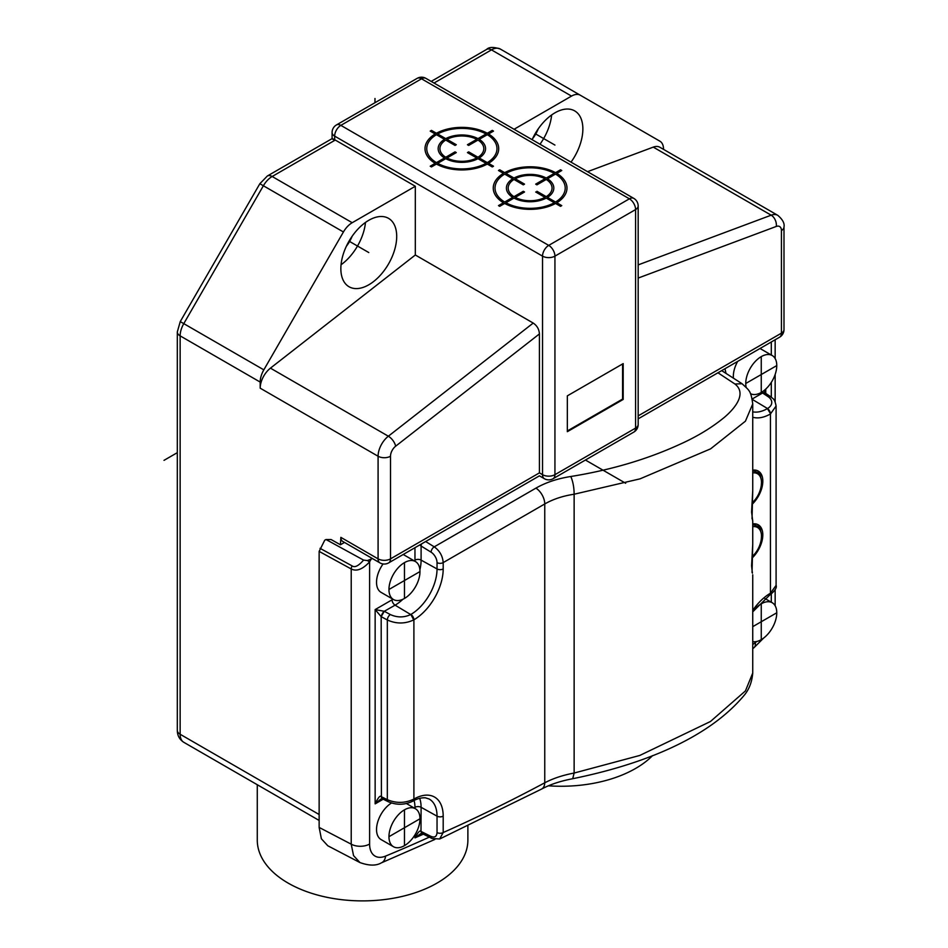 <?xml version="1.0" encoding="UTF-8"?>
<svg xmlns="http://www.w3.org/2000/svg" width="948" height="948" viewBox="0 0 948 948"><rect width="100%" height="100%" fill="white"/><g stroke="black" fill="none" stroke-linecap="round" stroke-linejoin="round"><path stroke-width="1.42" d="M319.144 820.447L183.782 742.296C179.48 739.476 177.323 735.482 177.312 730.315L177.312 331.93L180.25 321.597L259.847 183.722L267.324 176.02L332.084 138.633L332.084 132.53A8.781 5.072 180 0 0 334.656 136.121L334.656 139.735A9.658 5.57 60 0 1 335.272 140.055L415.319 186.27L352.206 222.709A17.55 10.132 120 0 0 343.425 231.976L263.828 369.85A17.55 10.132 120 0 0 260.19 382.08L260.19 388.17A17.55 10.132 -60 0 1 270.441 368.144L415.319 255L415.319 186.27M334.656 140.423C331.279 138.266 331.279 138.041 334.656 139.735M372.422 558.55L367.374 560.576L363.57 560.09L326.005 539.519L331.042 539.519L340.451 544.768L340.853 537.362L378.086 558.858A8.781 5.072 0 0 0 390.505 558.858L539.424 472.874C539.424 476.761 539.424 476.761 539.424 472.874C539.424 476.761 539.424 476.761 539.424 472.874L539.424 333.921C539.128 329.288 537.054 325.674 533.214 323.067L415.319 255M340.853 268.675A39.484 22.799 -60 0 1 358.095 228.93A39.484 22.799 -60 0 1 388.526 218.348A39.484 22.799 -60 0 1 396.702 236.431A39.484 22.799 -60 0 1 379.473 276.176A39.484 22.799 -60 0 1 349.042 286.746A39.484 22.799 -60 0 1 340.853 268.675M340.853 544.531L344.491 542.434M379.911 562.875A8.781 8.781 0 0 0 388.68 562.875A8.781 5.072 60 0 0 390.505 558.858L390.505 456.237A8.781 5.072 180 0 1 378.086 456.237L378.086 558.858A8.781 5.072 120 0 0 379.911 562.875L342.678 541.379A8.781 5.072 -60 0 1 340.853 537.362M724.983 368.713L725.919 373.038M733.408 377.991A21.934 12.668 -60 0 1 733.337 376.332A21.934 12.668 -60 0 1 737.686 361.378M393.491 599.539A21.934 12.668 120 0 0 410.401 593.661A21.934 12.668 120 0 0 419.976 571.573A21.934 12.668 -60 0 0 415.425 561.536A21.934 12.668 -60 0 0 398.527 567.414A21.934 12.668 -60 0 0 388.953 589.49A21.934 12.668 120 0 0 393.491 599.539L381.084 592.37A21.934 12.668 -60 0 1 376.534 582.321A21.934 12.668 -60 0 1 383.063 563.965M393.491 846.73A21.934 12.668 120 0 0 410.401 840.852A21.934 12.668 120 0 0 419.976 818.776A21.934 12.668 -60 0 0 415.425 808.739A21.934 12.668 -60 0 0 398.527 814.616A21.934 12.668 -60 0 0 388.953 836.693A21.934 12.668 120 0 0 393.491 846.73L381.084 839.572A21.934 12.668 -60 0 1 376.534 829.524A21.934 12.668 -60 0 1 391.477 803.003M638.17 415.864L781.425 333.163A8.781 5.072 60 0 1 779.611 337.18A8.781 8.781 0 0 0 783.996 329.572L783.996 226.963A8.781 5.072 180 0 1 781.425 230.542L781.425 333.163A8.781 5.072 0 0 0 783.996 329.572M539.424 472.874L542.529 474.675A8.781 5.072 0 0 0 554.936 474.675L635.598 428.093A8.781 5.072 60 0 1 633.785 432.11A8.781 8.781 0 0 0 638.17 424.514L638.17 205.977A8.781 5.072 180 0 1 635.598 209.555L554.936 256.138L554.936 474.675A8.781 5.072 60 0 1 553.122 478.693L633.785 432.11M567.342 395.849L567.342 431.684L623.192 399.44L623.192 363.605L567.342 395.849M332.084 132.53A8.781 8.781 0 0 1 336.469 124.935A8.781 5.072 60 0 1 340.853 125.373A8.781 5.072 120 0 0 334.656 136.121L542.529 256.138A8.781 5.072 -60 0 1 548.726 245.39A8.781 5.072 60 0 1 554.936 256.138A8.781 5.072 180 0 1 542.529 256.138L542.529 474.675A8.781 5.072 120 0 0 544.342 478.693A8.781 8.781 0 0 0 553.122 478.693M663.529 149.369L663.529 149.215A17.55 10.132 120 0 0 659.891 141.181L580.294 95.227A17.55 10.132 120 0 0 571.514 96.092L514.077 129.26M638.17 278.072L776.294 226.442A8.781 5.866 -110.5 0 0 771.174 215.184A17.55 10.132 -60 0 1 777.787 215.338L659.891 147.272A17.55 10.132 120 0 0 653.267 147.118L587.547 171.683M532.112 139.676A39.484 22.799 -60 0 1 574.678 110.88A39.484 22.799 -60 0 1 582.866 128.952A39.484 22.799 -60 0 1 571.028 162.144M431.198 81.41L486.644 49.403C488.967 46.962 493.505 46.831 500.248 49.012L580.294 95.227L500.248 49.012A17.55 10.132 -60 0 0 491.467 49.877L571.514 96.092M326.005 539.519L324.726 540.23L319.144 551.392L319.144 827.426L321.384 838.79L327.807 845.77L359.967 862.573L353.545 855.617L351.222 844.182L351.222 568.966C356.531 571.703 362.657 569.333 369.601 561.856L369.601 844.052A26.319 15.192 -60 0 0 385.599 856.091A13.165 8.591 67.5 0 1 381.321 862.881L381.321 862.881A13.165 8.591 67.5 0 1 381.297 862.881M257.275 784.719L257.275 840.094A105.311 60.802 0 0 0 288.109 883.086A105.311 60.802 0 0 0 402.876 896.263A105.311 60.802 0 0 0 467.885 840.094L467.885 826.099M548.418 785.809A105.311 60.802 0 0 0 652.568 755.627M539.993 144.226A39.484 22.799 120 0 0 551.641 114.957M538.286 128.81A23.688 13.675 -60 0 1 532.527 138.787M623.192 399.44L622.575 399.084L622.575 363.973M567.342 430.961L622.575 399.084M770.606 593.128L769.539 595.226A4.385 2.524 -120.2 0 0 770.44 593.223L776.092 585.378C777.064 587.653 774.931 590.912 769.693 595.131L769.622 595.178M751.942 504.49A21.934 12.668 120 0 0 758.27 471.073A21.934 12.668 120 0 0 752.736 470.161M751.942 558.218A21.934 12.668 120 0 0 758.27 524.813A21.934 12.668 120 0 0 752.736 523.9M752.736 574.82L752.736 673.009L745.424 690.926L710.443 721.511L639.793 755.449L574.133 773.047C562.887 775.168 553.099 778.415 544.756 782.787L544.756 503.957C553.099 499.181 562.899 495.934 574.133 494.228L640.042 478.847L710.585 448.854L745.424 421.185L752.736 403.931L752.736 490.578L751.586 512.062L752.736 521.08L752.736 544.318L751.586 565.802L752.416 573.173M419.668 798.287A36.794 21.235 -60 0 1 421.102 807.305L420.995 831.432C419.988 830.045 417.973 832.202 414.963 837.89L420.414 833.849L422.133 833.553M420.995 831.432L422.192 833.576A4.385 2.607 116.5 0 1 421.102 831.479L431.044 836.432A4.385 2.607 116.5 0 0 432.134 838.53L422.192 833.576M383.229 799.2L375.147 803.868L380.444 799.33L382.293 798.737L381.179 796.628C380.184 795.147 378.169 797.564 375.147 803.868L375.147 609.588L381.179 616.65L387.329 619.98C396.264 623.997 405.069 623.974 413.731 619.897L413.897 619.802A41.605 24.02 120 0 0 443.19 568.93L443.19 562.602C442.692 556.049 439.718 550.8 434.255 546.842L425.64 541.545M382.328 798.749L388.313 801.735A4.385 2.441 -63.5 0 1 387.329 799.685L387.329 619.98A4.385 2.346 -61.6 0 1 390.327 614.553L384.39 611.341A4.385 2.346 118.4 0 0 381.404 616.769M431.044 836.432C434.694 837.878 436.696 836.598 437.04 832.569L437.04 816.157A4.385 2.536 180 0 0 443.19 816.121A41.605 24.02 120 0 0 413.897 799.069L413.731 799.164C405.069 803.264 396.264 803.442 387.329 799.685L381.404 796.735A4.385 2.441 116.5 0 0 382.376 798.773M402.936 599.243A36.794 21.235 -60 0 1 395.091 605.168L384.284 611.282L381.179 616.65L381.404 796.735M393.005 599.255A32.398 18.711 -60 0 1 392.045 599.823L375.147 609.588L384.284 611.282M419.727 544.958L421.102 546.036L421.102 560.102A36.794 21.235 -60 0 1 419.893 569.855M420.995 545.965L421.493 543.939M421.706 543.808A4.385 2.346 121.6 0 0 421.102 546.036L431.044 552.151A4.385 2.346 -58.4 0 1 434.255 546.842L535.94 488.125C545.847 482.461 557.471 478.586 570.815 476.5C572.995 481.62 574.097 487.533 574.133 494.228L574.133 773.047L572.711 778.723C560.541 781.022 550.196 784.458 541.663 789.02L541.663 789.02A13.165 7.868 -118.2 0 0 544.756 782.787A1838.492 1061.452 -60 0 1 443.19 832.545L439.647 839.004M413.731 619.897L410.839 614.47A37.209 21.484 120 0 0 437.04 568.954A4.385 2.536 0 0 0 443.19 568.93M752.736 403.919C750.804 390.339 749.43 390.718 742.071 383.727L734.937 384.011C746.692 393.242 735.897 407.557 724.343 417.369C711.758 427.702 696.804 436.732 679.503 444.482C646.856 459.401 610.619 470.078 570.815 476.5M721.677 370.621L741.893 383.608M761.979 392.022L762.595 392.993L752.238 398.966M762.5 392.922L764.906 392.851M764.491 390.197L764.965 392.887A4.385 2.619 123.6 0 0 762.595 392.993L767.927 396.537A4.385 2.619 -56.4 0 1 770.297 396.43C772.584 398.835 774.54 397.733 776.092 406.052L776.092 585.402M752.736 417.227A41.605 24.02 120 0 0 770.44 413.956L776.092 406.04M752.736 610.394A41.605 24.02 120 0 1 770.44 593.223L770.44 413.956A4.385 2.548 -119.8 0 0 767.406 408.612L770.606 413.861M757.298 470.611A21.934 12.668 -60 0 1 760.794 477.626M752.736 471.168A20.181 11.649 -60 0 1 756.551 472.116L755.532 471.523A20.181 11.649 120 0 0 752.736 470.623M757.298 524.351A21.934 12.668 -60 0 1 760.794 531.366M752.736 524.908A20.181 11.649 -60 0 1 756.551 525.856L755.532 525.263A20.181 11.649 120 0 0 752.736 524.363M746.147 387.329A21.934 12.668 120 0 1 745.744 383.49A21.934 12.668 -60 0 1 755.319 361.413A21.934 12.668 -60 0 1 772.229 355.536A21.934 12.668 -60 0 1 776.768 365.584A21.934 12.668 120 0 1 767.299 387.542A21.934 12.668 120 0 1 750.461 393.633M753.589 610.595A21.934 12.668 -60 0 1 772.229 602.738A21.934 12.668 -60 0 1 776.768 612.787A21.934 12.668 120 0 1 768.615 633.252A21.934 12.668 120 0 1 752.736 641.63M341.055 264.753A39.484 22.799 120 0 0 365.478 222.436M352.123 236.289A23.688 13.675 -60 0 1 346.364 246.255M164.004 460.349L177.312 452.658M585.426 460.029L625.656 483.255M374.981 102.704L374.981 98.497M561.761 205.621L556.796 202.754A36.854 21.283 0 0 0 556.796 173.377L561.761 170.51L560.517 169.799L555.552 172.666A36.854 21.283 0 0 0 504.68 172.666L499.714 169.799L498.47 170.51L503.435 173.377A36.854 21.283 0 0 0 503.435 202.754L498.47 205.621L499.714 206.332L504.68 203.464A36.854 21.283 0 0 0 555.552 203.464L560.517 206.332L561.761 205.621M546.238 198.085L554.307 202.754A35.1 20.264 180 0 1 505.924 202.754L513.994 198.085A23.688 13.675 0 0 0 546.238 198.085M555.552 202.031L547.482 197.374A23.688 13.675 0 0 0 547.482 178.757L555.552 174.1A35.1 20.264 180 0 1 555.552 202.031M535.691 191.994L544.993 197.374A21.934 12.668 180 0 1 515.238 197.374L524.54 191.994L523.308 191.283L513.994 196.651A21.934 12.668 180 0 1 513.994 179.468L523.308 184.848L524.54 184.125L515.238 178.757A21.934 12.668 180 0 1 544.993 178.757L535.691 184.125L536.924 184.848L546.238 179.468A21.934 12.668 180 0 1 546.238 196.651L536.924 191.283M512.75 197.374L504.68 202.031A35.1 20.264 180 0 1 504.68 174.1L512.75 178.757A23.688 13.675 0 0 0 512.75 197.374M554.307 173.377L546.238 178.034A23.688 13.675 0 0 0 513.994 178.034L505.924 173.377A35.1 20.264 180 0 1 554.307 173.377M492.261 166.931L493.505 166.208L488.528 163.34A36.854 21.283 0 0 0 488.528 133.976L493.505 131.108L492.261 130.386L487.296 133.253A36.854 21.283 0 0 0 436.424 133.253L431.459 130.386L430.214 131.108L435.179 133.976A36.854 21.283 0 0 0 435.179 163.34L430.214 166.208L431.459 166.931L436.424 164.051A36.854 21.283 0 0 0 487.296 164.051L492.261 166.931M487.296 162.629L479.226 157.961A23.688 13.675 0 0 0 479.226 139.344L487.296 134.687A35.1 20.264 180 0 1 487.296 162.629M477.982 158.683L486.051 163.34A35.1 20.264 180 0 1 437.668 163.34L445.738 158.683A23.688 13.675 0 0 0 477.982 158.683M477.982 157.249L468.668 151.87L467.435 152.592L476.737 157.961A21.934 12.668 180 0 1 446.982 157.961L456.284 152.592L455.04 151.87L445.738 157.249A21.934 12.668 180 0 1 445.738 140.067L455.04 145.435L456.284 144.724L446.982 139.344A21.934 12.668 180 0 1 476.737 139.344L467.435 144.724L468.668 145.435L477.982 140.067A21.934 12.668 180 0 1 477.982 157.249M486.051 133.976L477.982 138.633A23.688 13.675 0 0 0 445.738 138.633L437.668 133.976A35.1 20.264 180 0 1 486.051 133.976M444.494 157.961L436.424 162.629A35.1 20.264 180 0 1 436.424 134.687L444.494 139.344A23.688 13.675 0 0 0 444.494 157.961M535.193 133.68L554.936 145.08M349.042 241.148L368.784 252.547M404.464 598.449L404.464 562.626M388.953 589.49L419.976 571.573M388.953 836.693L419.976 818.776M404.464 845.652L404.464 809.817M745.744 383.49L776.768 365.584M761.256 392.448L761.256 356.626M752.736 626.664L776.768 612.787M761.256 639.651L761.256 603.829M267.324 176.02A9.658 5.57 60 0 1 272.159 176.494L335.272 140.055M183.782 742.296A17.55 10.132 -60 0 1 180.144 734.262L319.144 814.51M177.312 730.315A9.658 5.57 0 0 0 180.144 734.262L180.144 335.865L260.19 382.08M270.441 368.144L388.348 436.21A17.55 10.132 -60 0 0 378.086 456.237L260.19 388.17M533.214 323.067L388.348 436.21A8.781 4.112 52 0 1 395.624 446.224L539.424 333.921M390.505 456.237A8.781 5.072 -60 0 1 395.624 446.224M771.305 602.205L771.305 594.052M771.305 397.153L771.305 382.388M771.305 355.002L771.305 341.967M756.777 641.476A26.319 15.192 -60 0 1 755.307 642.637A1863.638 1075.98 -60 0 1 752.736 644.545M429.326 837.131A1863.638 1075.98 -60 0 1 385.599 856.091M367.374 560.576L369.601 561.856L371.047 559.344M765.759 389.083L765.759 393.408M414.94 561.252A32.398 18.711 -60 0 0 414.963 560.138L414.963 547.707M414.051 800.491A32.398 18.711 -60 0 1 414.963 807.341L414.963 808.466M423.365 834.169A1856.753 1071.998 120 0 1 414.963 837.89L414.963 834.856M776.294 226.442A8.781 5.072 -60 0 1 781.425 230.542M336.469 124.935L417.132 78.364A8.781 5.072 -120 0 1 421.528 78.803L629.401 198.807A8.781 5.072 -60 0 1 633.785 198.381L425.913 78.364A8.781 5.072 120 0 0 421.528 78.803L340.853 125.373L548.726 245.39L629.401 198.807A8.781 5.072 -120 0 1 630.918 199.91A8.781 5.072 -120 0 1 635.598 209.555L635.598 428.093A8.781 5.072 0 0 0 638.17 424.514M434.018 83.045L491.467 49.877A9.658 5.57 60 0 0 486.644 49.403M363.57 560.09C358.593 565.897 354.777 567.828 352.111 565.897A4.385 2.465 -61.3 0 0 351.222 568.966L319.144 551.392M352.111 565.897L320.045 548.335M319.144 827.426L351.222 844.182A13.165 7.596 0 0 0 369.601 844.052M752.736 648.657L753.838 647.84A13.165 6.458 -126.5 0 0 755.307 642.637M177.312 331.93A9.658 5.57 0 0 0 180.144 335.865A17.55 10.132 -60 0 1 183.782 323.635L263.378 185.761A17.55 10.132 -60 0 1 272.159 176.494L352.206 222.709M180.25 321.597L263.828 369.85M259.847 183.722L343.425 231.976M638.17 264.895L771.174 215.184L653.267 147.118M410.839 614.47A4.385 2.524 59.8 0 1 413.897 619.802L413.897 799.069A4.385 2.548 60.2 0 1 412.973 801.084C413.352 800.799 418.826 797.422 425.415 797.825L429.077 798.974A37.209 21.484 120 0 1 437.04 816.157L421.102 807.305A4.385 2.536 0 0 0 414.963 807.341M390.327 614.553C397.236 617.681 404.026 617.681 410.721 614.541L395.091 605.168A4.385 2.536 60 0 1 392.045 599.823M414.963 560.138A4.385 2.536 180 0 1 421.102 560.102L437.04 568.954L437.04 562.638A8.781 5.167 59 0 0 431.044 552.151M717.956 372.777L734.937 384.011M535.94 488.125A13.165 7.596 -120 0 1 544.756 503.957L443.19 562.602A4.385 2.536 180 0 1 437.04 562.638M388.313 801.735C396.596 805.255 404.772 805.065 412.818 801.167L412.973 801.084A4.385 2.548 60.2 0 1 412.901 801.131M443.19 816.121L443.19 832.545A4.385 2.536 0 0 1 437.04 832.569M412.818 801.167L413.731 799.164M767.927 396.537A14.919 8.781 -179 0 1 767.525 408.541L752.321 399.428M752.736 411.823A37.209 21.484 120 0 0 767.406 408.612M752.736 472.922A19.256 11.115 -60 0 1 761.493 482.556A19.256 11.115 -60 0 1 761.232 485.791L761.505 482.425C761.422 477.508 759.775 474.071 756.551 472.116M752.736 526.661A19.256 11.115 -60 0 1 761.493 536.295A19.256 11.115 -60 0 1 761.232 539.531L761.505 536.165C761.422 531.247 759.775 527.799 756.551 525.856M388.68 562.875L539.424 475.849L544.342 478.693M638.17 418.838L779.611 337.18M425.913 78.364A8.781 8.781 0 0 0 417.132 78.364M359.967 862.573C369.021 865.808 376.131 865.915 381.321 862.881L434.824 839.466M753.838 647.84L763.709 638.004M775.156 605.76L775.156 589.478M775.156 401.845L775.156 374.472M775.156 358.557L775.156 339.751M783.996 226.963C784.731 223.384 782.657 219.509 777.787 215.338M638.17 205.977A8.781 8.781 0 0 0 633.785 198.381M752.736 611.851L769.539 595.226M752.736 544.306L752.037 572.45M752.736 672.997C752.025 681.636 749.347 688.864 744.701 694.671C707.836 739.404 640.054 765.012 572.711 778.711M541.663 789.02L439.718 838.98L432.134 838.53M764.965 392.887L770.297 396.43M752.736 490.566L752.037 518.722M752.736 521.08L752.416 519.433M752.048 502.997A29.744 29.744 0 0 0 761.232 485.791M752.048 556.737A29.744 29.744 0 0 0 761.232 539.531M772.229 355.536L760.012 348.485M772.229 602.738L764.823 598.461M415.425 561.536L403.22 554.485M415.425 808.739L406.455 803.549"/></g></svg>

